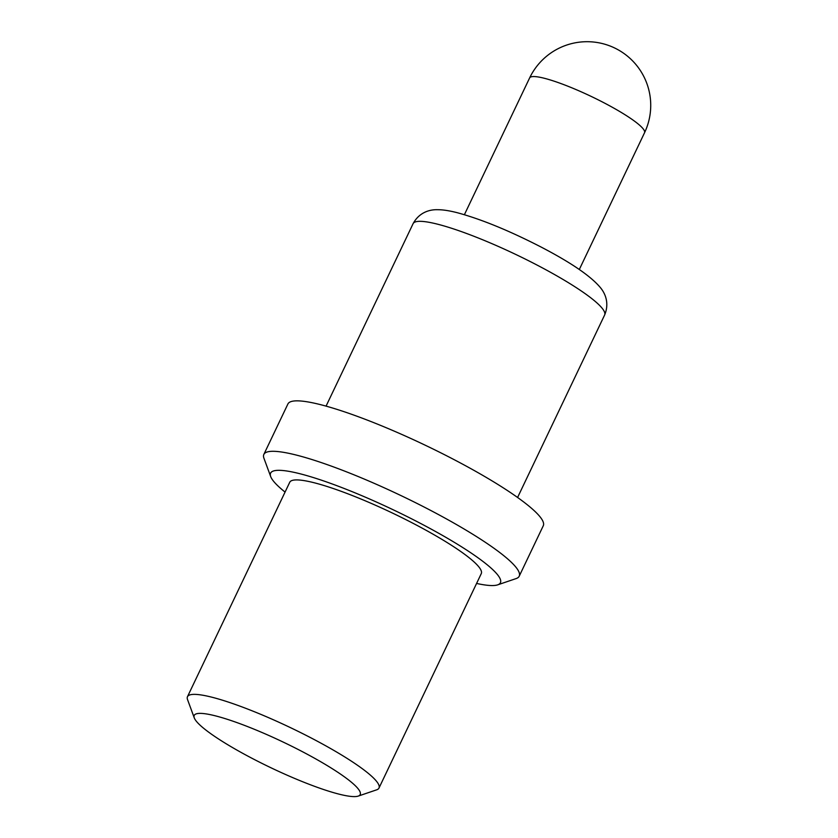 <?xml version="1.0" encoding="UTF-8"?>
<svg xmlns="http://www.w3.org/2000/svg" width="838" height="838" viewBox="0 0 838 838"><rect width="100%" height="100%" fill="white"/><g stroke="black" fill="none" stroke-linecap="round" stroke-linejoin="round"><path stroke-width="1.26" d="M497.678 584.851L516.156 578.566A141.465 21.882 -154.5 0 0 519.204 576.219A141.465 21.882 -154.5 0 0 400.952 495.572A141.465 21.882 -154.5 0 0 263.844 454.426A141.465 21.882 -154.5 0 0 263.949 458.271L270.695 476.592A127.313 19.693 25.5 0 1 393.996 510.164A127.313 19.693 25.5 0 1 497.678 584.851A127.313 19.693 25.5 0 1 476.581 583.437M519.204 576.219L543.275 525.761A141.465 21.882 -154.5 0 0 425.013 445.114A141.465 21.882 -154.5 0 0 287.916 403.968L263.844 454.426M285.067 492.084A127.313 19.693 25.5 0 1 270.695 476.592M194.28 717.904L187.544 699.583A106.091 16.414 25.5 0 1 187.471 696.703A106.091 16.414 25.5 0 1 290.294 727.562A106.091 16.414 25.5 0 1 378.986 788.055A106.091 16.414 25.5 0 1 376.702 789.815L358.224 796.1A91.95 14.225 25.5 0 1 253.411 759.029A91.95 14.225 25.5 0 1 194.28 717.904A91.95 14.225 25.5 0 1 283.338 742.154A91.95 14.225 25.5 0 1 358.224 796.1M378.986 788.055L481.274 573.611A106.091 16.414 -154.5 0 0 392.582 513.118A106.091 16.414 -154.5 0 0 289.749 482.259L187.471 696.703M579.309 269.501L644.527 132.771A63.657 9.847 -154.5 0 0 591.314 96.475A63.657 9.847 -154.5 0 0 529.616 77.955L464.399 214.685M517.591 497.479L604.617 315.025A106.091 16.414 -154.5 0 0 536.32 264.682A106.091 16.414 -154.5 0 0 413.092 223.673L326.066 406.126M413.092 223.673C418.969 212.705 429.15 209.427 437.614 209.71C442.883 209.689 449.461 210.705 457.37 212.737C481.326 219.252 509.075 230.607 540.604 246.791C570.521 262.325 590.329 275.786 600.029 287.183C605.581 293.583 609.436 303.545 604.617 315.025M644.527 132.771A63.657 63.657 0 0 0 614.474 47.902A63.657 63.657 0 0 0 529.616 77.955"/></g></svg>
